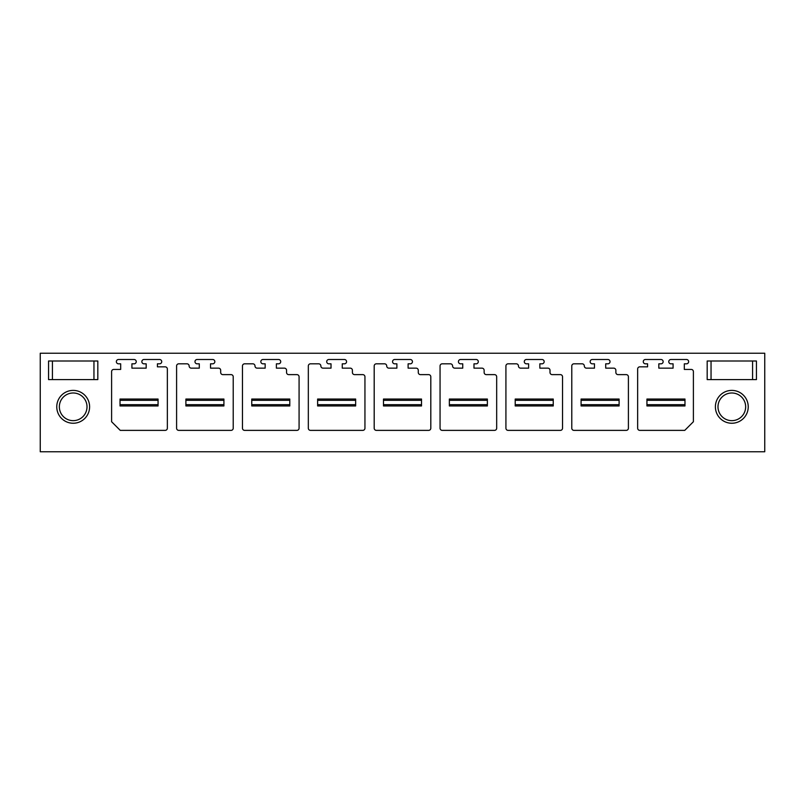 <?xml version="1.0" encoding="UTF-8"?>
<svg xmlns="http://www.w3.org/2000/svg" width="805" height="805" viewBox="0 0 805 805"><rect width="100%" height="100%" fill="white"/><g stroke="black" fill="none" stroke-linecap="round" stroke-linejoin="round"><path stroke-width="1.21" d="M40.25 353.234L764.75 353.234L764.75 451.766L40.25 451.766L40.25 353.234M48.552 353.234L97.818 353.234M756.448 353.234L707.182 353.234M756.448 361.012L756.448 379.598L707.182 379.598L707.182 361.012L756.448 361.012L756.448 379.598M748.237 406.817A16.422 16.422 0 0 0 731.815 390.395A16.422 16.422 0 0 0 715.393 406.817A16.422 16.422 0 0 0 731.815 423.249A16.422 16.422 0 0 0 748.237 406.817M48.552 379.598L97.818 379.598L97.818 361.012L48.552 361.012L48.552 379.598L48.552 361.012M56.763 406.817A16.422 16.422 0 0 0 73.185 423.249A16.422 16.422 0 0 0 89.607 406.817A16.422 16.422 0 0 0 73.185 390.395A16.422 16.422 0 0 0 56.763 406.817M584.319 366.023A2.163 2.163 0 0 0 586.483 368.147L594.472 368.147L594.472 363.82L592.309 363.82A2.163 2.163 0 0 1 590.156 361.656A2.163 2.163 0 0 1 592.309 359.503L607.866 359.503A2.163 2.163 0 0 1 610.029 361.656A2.163 2.163 0 0 1 607.866 363.82L605.712 363.82L605.712 368.147L613.702 368.147A2.163 2.163 0 0 1 615.865 370.3L615.865 372.463A2.163 2.163 0 0 0 618.029 374.627L626.24 374.627A2.163 2.163 0 0 1 628.403 376.79L628.403 428.21A2.163 2.163 0 0 1 626.24 430.373L573.945 430.373A2.163 2.163 0 0 1 571.781 428.21L571.781 365.983A2.163 2.163 0 0 1 573.945 363.82L582.156 363.82A2.163 2.163 0 0 1 584.319 366.023M518.45 366.023A2.163 2.163 0 0 0 520.614 368.147L528.613 368.147L528.613 363.82L526.45 363.82A2.163 2.163 0 0 1 524.286 361.656A2.163 2.163 0 0 1 526.45 359.503L542.007 359.503A2.163 2.163 0 0 1 544.17 361.656A2.163 2.163 0 0 1 542.007 363.82L539.843 363.82L539.843 368.147L547.843 368.147A2.163 2.163 0 0 1 550.006 370.3L550.006 372.463A2.163 2.163 0 0 0 552.16 374.627L560.371 374.627A2.163 2.163 0 0 1 562.534 376.79L562.534 428.21A2.163 2.163 0 0 1 560.371 430.373L508.086 430.373A2.163 2.163 0 0 1 505.922 428.21L505.922 365.983A2.163 2.163 0 0 1 508.086 363.82L516.287 363.82A2.163 2.163 0 0 1 518.45 366.023M452.591 366.023A2.163 2.163 0 0 0 454.755 368.147L462.744 368.147L462.744 363.82L460.581 363.82A2.163 2.163 0 0 1 458.427 361.656A2.163 2.163 0 0 1 460.581 359.503L476.147 359.503A2.163 2.163 0 0 1 478.301 361.656A2.163 2.163 0 0 1 476.147 363.82L473.984 363.82L473.984 368.147L481.974 368.147A2.163 2.163 0 0 1 484.137 370.3L484.137 372.463A2.163 2.163 0 0 0 486.3 374.627L494.512 374.627A2.163 2.163 0 0 1 496.675 376.79L496.675 428.21A2.163 2.163 0 0 1 494.512 430.373L442.217 430.373A2.163 2.163 0 0 1 440.053 428.21L440.053 365.983A2.163 2.163 0 0 1 442.217 363.82L450.428 363.82A2.163 2.163 0 0 1 452.591 366.023M386.722 366.023A2.163 2.163 0 0 0 388.885 368.147L396.885 368.147L396.885 363.82L394.722 363.82A2.163 2.163 0 0 1 392.558 361.656A2.163 2.163 0 0 1 394.722 359.503L410.278 359.503A2.163 2.163 0 0 1 412.442 361.656A2.163 2.163 0 0 1 410.278 363.82L408.115 363.82L408.115 368.147L416.115 368.147A2.163 2.163 0 0 1 418.278 370.3L418.278 372.463A2.163 2.163 0 0 0 420.431 374.627L428.642 374.627A2.163 2.163 0 0 1 430.806 376.79L430.806 428.21A2.163 2.163 0 0 1 428.642 430.373L376.358 430.373A2.163 2.163 0 0 1 374.194 428.21L374.194 365.983A2.163 2.163 0 0 1 376.358 363.82L384.569 363.82A2.163 2.163 0 0 1 386.722 366.023M320.863 366.023A2.163 2.163 0 0 0 323.026 368.147L331.016 368.147L331.016 363.82L328.853 363.82A2.163 2.163 0 0 1 326.699 361.656A2.163 2.163 0 0 1 328.853 359.503L344.419 359.503A2.163 2.163 0 0 1 346.573 361.656A2.163 2.163 0 0 1 344.419 363.82L342.256 363.82L342.256 368.147L350.245 368.147A2.163 2.163 0 0 1 352.409 370.3L352.409 372.463A2.163 2.163 0 0 0 354.572 374.627L362.783 374.627A2.163 2.163 0 0 1 364.947 376.79L364.947 428.21A2.163 2.163 0 0 1 362.783 430.373L310.489 430.373A2.163 2.163 0 0 1 308.325 428.21L308.325 365.983A2.163 2.163 0 0 1 310.489 363.82L318.7 363.82A2.163 2.163 0 0 1 320.863 366.023M254.994 366.023A2.163 2.163 0 0 0 257.157 368.147L265.157 368.147L265.157 363.82L262.994 363.82A2.163 2.163 0 0 1 260.83 361.656A2.163 2.163 0 0 1 262.994 359.503L278.55 359.503A2.163 2.163 0 0 1 280.714 361.656A2.163 2.163 0 0 1 278.55 363.82L276.387 363.82L276.387 368.147L284.386 368.147A2.163 2.163 0 0 1 286.55 370.3L286.55 372.463A2.163 2.163 0 0 0 288.713 374.627L296.914 374.627A2.163 2.163 0 0 1 299.078 376.79L299.078 428.21A2.163 2.163 0 0 1 296.914 430.373L244.629 430.373A2.163 2.163 0 0 1 242.466 428.21L242.466 365.983A2.163 2.163 0 0 1 244.629 363.82L252.84 363.82A2.163 2.163 0 0 1 254.994 366.023M637.651 428.21A2.163 2.163 0 0 0 639.804 430.373L684.753 430.373L693.397 421.729L693.397 371.598A2.163 2.163 0 0 0 691.233 369.435L684.32 369.435L684.32 363.82L686.484 363.82A2.163 2.163 0 0 0 688.647 361.656A2.163 2.163 0 0 0 686.484 359.503L670.927 359.503A2.163 2.163 0 0 0 668.764 361.656A2.163 2.163 0 0 0 670.927 363.82L673.081 363.82L673.081 368.147L658.822 368.147L658.822 363.82L660.986 363.82A2.163 2.163 0 0 0 663.149 361.656A2.163 2.163 0 0 0 660.986 359.503L645.429 359.503A2.163 2.163 0 0 0 643.265 361.656A2.163 2.163 0 0 0 645.429 363.82L647.582 363.82L647.582 366.849L639.804 366.849A2.163 2.163 0 0 0 637.651 369.012L637.651 428.21M113.767 369.435L120.68 369.435L120.68 363.82L118.516 363.82A2.163 2.163 0 0 1 116.353 361.656A2.163 2.163 0 0 1 118.516 359.503L134.073 359.503A2.163 2.163 0 0 1 136.236 361.656A2.163 2.163 0 0 1 134.073 363.82L131.919 363.82L131.919 368.147L146.178 368.147L146.178 363.82L144.015 363.82A2.163 2.163 0 0 1 141.851 361.656A2.163 2.163 0 0 1 144.015 359.503L159.571 359.503A2.163 2.163 0 0 1 161.735 361.656A2.163 2.163 0 0 1 159.571 363.82L157.418 363.82L157.418 366.849L165.196 366.849A2.163 2.163 0 0 1 167.349 369.012L167.349 428.21A2.163 2.163 0 0 1 165.196 430.373L120.247 430.373L111.603 421.729L111.603 371.598A2.163 2.163 0 0 1 113.767 369.435M186.971 363.82L178.76 363.82A2.163 2.163 0 0 0 176.597 365.983L176.597 428.21A2.163 2.163 0 0 0 178.76 430.373L231.055 430.373A2.163 2.163 0 0 0 233.219 428.21L233.219 376.79A2.163 2.163 0 0 0 231.055 374.627L222.844 374.627A2.163 2.163 0 0 1 220.681 372.463L220.681 370.3A2.163 2.163 0 0 0 218.517 368.147L210.528 368.147L210.528 363.82L212.691 363.82A2.163 2.163 0 0 0 214.844 361.656A2.163 2.163 0 0 0 212.691 359.503L197.134 359.503A2.163 2.163 0 0 0 194.971 361.656A2.163 2.163 0 0 0 197.134 363.82L199.288 363.82L199.288 368.147L191.298 368.147A2.163 2.163 0 0 1 189.135 366.023A2.163 2.163 0 0 0 186.971 363.82M278.55 363.82L276.387 363.82M265.157 363.82L262.994 363.82M344.419 363.82L342.256 363.82M331.016 363.82L328.853 363.82M410.278 363.82L408.115 363.82M396.885 363.82L394.722 363.82M476.147 363.82L473.984 363.82M462.744 363.82L460.581 363.82M542.007 363.82L539.843 363.82M528.613 363.82L526.45 363.82M607.866 363.82L605.712 363.82M594.472 363.82L592.309 363.82M97.818 379.598L97.818 361.012M59.349 406.817A13.826 13.826 0 0 0 73.185 420.653A13.826 13.826 0 0 0 87.01 406.817A13.826 13.826 0 0 0 73.185 392.991A13.826 13.826 0 0 0 59.349 406.817M707.182 361.012L707.182 379.598M745.651 406.817A13.826 13.826 0 0 1 731.815 420.653A13.826 13.826 0 0 1 717.99 406.817A13.826 13.826 0 0 1 731.815 392.991A13.826 13.826 0 0 1 745.651 406.817M120.026 404.663L158.062 404.663L158.062 405.962L120.026 405.962L120.026 399.039L158.062 399.039L158.062 400.337L120.026 400.337M158.062 404.663L158.062 400.337M185.895 404.663L223.921 404.663L223.921 405.962L185.895 405.962L185.895 399.039L223.921 399.039L223.921 400.337L185.895 400.337M223.921 404.663L223.921 400.337M251.754 404.663L289.79 404.663L289.79 405.962L251.754 405.962L251.754 399.039L289.79 399.039L289.79 400.337L251.754 400.337M289.79 404.663L289.79 400.337M317.623 404.663L355.649 404.663L355.649 405.962L317.623 405.962L317.623 399.039L355.649 399.039L355.649 400.337L317.623 400.337M355.649 404.663L355.649 400.337M383.482 404.663L421.518 404.663L421.518 405.962L383.482 405.962L383.482 399.039L421.518 399.039L421.518 400.337L383.482 400.337M421.518 404.663L421.518 400.337M449.351 404.663L487.377 404.663L487.377 405.962L449.351 405.962L449.351 399.039L487.377 399.039L487.377 400.337L449.351 400.337M487.377 404.663L487.377 400.337M515.21 404.663L553.246 404.663L553.246 405.962L515.21 405.962L515.21 399.039L553.246 399.039L553.246 400.337L515.21 400.337M553.246 404.663L553.246 400.337M581.079 404.663L619.105 404.663L619.105 405.962L581.079 405.962L581.079 399.039L619.105 399.039L619.105 400.337L581.079 400.337M619.105 404.663L619.105 400.337M646.938 404.663L684.975 404.663L684.975 405.962L646.938 405.962L646.938 399.039L684.975 399.039L684.975 400.337L646.938 400.337M684.975 404.663L684.975 400.337M93.954 379.598L93.954 361.012M52.416 379.598L52.416 361.012M711.046 361.012L711.046 379.598M752.584 361.012L752.584 379.598"/></g></svg>

